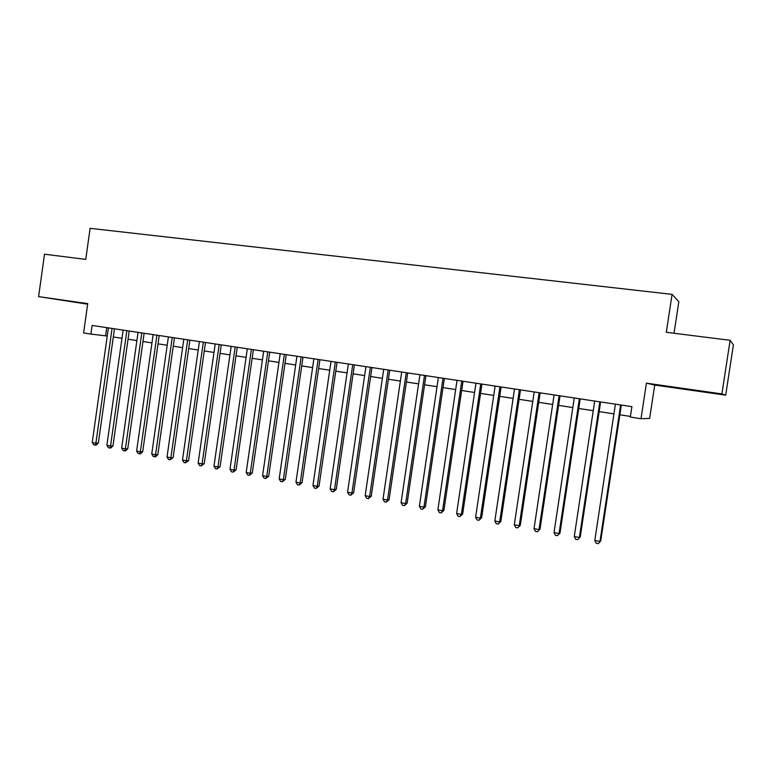 <?xml version="1.0" encoding="UTF-8"?>
<svg xmlns="http://www.w3.org/2000/svg" width="772" height="772" viewBox="0 0 772 772"><rect width="100%" height="100%" fill="white"/><g stroke="black" fill="none" stroke-linecap="round" stroke-linejoin="round"><path stroke-width="1.16" d="M87.67 303.927L62.59 300.25L87.661 304.014M696.846 390.864L679.881 388.239L696.846 390.864M674.033 333.253L678.839 301.698L672.065 294.364L90.112 228.329L85.75 259.392L44.515 254.21L38.6 296.622L87.632 304.187M672.065 294.364L666.294 332.288L730.119 340.298L733.4 344.901L725.69 395.167L721.897 393.913L646.415 383.163L641.021 418.713L649.648 418.443L654.724 385.054L725.69 395.167M730.119 340.298L721.897 393.913M641.021 418.713L630.319 417.073L631.901 406.651L92.119 325.437L90.903 334.083L107.25 336.042M90.903 334.083L83.588 332.964L87.719 303.618L38.6 296.622M113.31 336.968L121.986 338.31M128.055 339.236L136.885 340.597M142.955 341.523L151.959 342.913M158.028 343.839L167.196 345.248M173.266 346.184L182.617 347.622M188.686 348.548L198.211 350.015M204.271 350.951L213.989 352.437M220.049 353.373L229.94 354.888M236 355.824L246.085 357.368M252.145 358.305L262.422 359.877M268.482 360.813L278.953 362.415M285.003 363.351L295.676 364.992M301.727 365.918L312.602 367.588M318.653 368.514L329.731 370.222M335.772 371.149L347.072 372.886M353.103 373.812L364.616 375.578M370.647 376.504L382.381 378.309M388.412 379.235L400.369 381.069M406.39 381.995L418.578 383.867M424.59 384.794L437.01 386.704M443.022 387.621L455.683 389.57M461.675 390.487L474.587 392.475M480.57 393.392L493.733 395.418M499.706 396.335L513.119 398.391M519.093 399.307L532.767 401.411M538.721 402.328L552.665 404.47M558.61 405.377L572.824 407.568M578.749 408.475L593.243 410.704M599.159 411.611L613.943 413.879M619.839 414.786L630.415 416.417M106.748 327.637L105.6 335.791M646.415 383.163L654.724 385.054M620.63 404.962L599.96 541.5L594.787 540.487L615.409 404.171M621.315 405.059L600.741 540.95L598.242 543.671L596.177 543.266L594.787 540.487M600.741 540.95L598.242 543.671M599.854 401.836L579.376 537.476L574.272 536.482L594.701 401.054M600.616 401.951L580.235 536.955L577.707 539.647L575.671 539.252L574.272 536.482M580.235 536.955L577.707 539.647M579.347 398.748L559.063 533.52L554.026 532.535L574.262 397.985M580.197 398.873L559.999 533.018L557.442 535.681L555.425 535.286L554.026 532.535M559.999 533.018L557.442 535.681M559.111 395.698L539.01 529.602L534.031 528.637L554.093 394.946M560.038 395.843L540.024 529.119L537.437 531.763L535.45 531.368L534.031 528.637M540.024 529.119L537.437 531.763M539.136 392.697L519.218 525.742L514.306 524.786L534.185 391.954M540.139 392.842L520.309 525.278L517.684 527.894L515.725 527.508L514.306 524.786M520.309 525.278L517.684 527.894M519.421 389.725L499.677 521.93L494.833 520.984L514.528 388.992M520.492 389.889L500.845 521.486L499.677 521.93L498.191 524.072L496.251 523.696L494.833 520.984M500.845 521.486L498.191 524.072M499.947 386.801L480.387 518.166L475.6 517.23L495.122 386.077M501.105 386.975L481.622 517.742L480.387 518.166L478.939 520.299L477.028 519.923L475.6 517.23M481.622 517.742L478.939 520.299M480.734 383.906L461.338 514.451L456.619 513.525L475.967 383.192M481.95 384.089L462.65 514.036L461.338 514.451L459.938 516.574L458.057 516.207L456.619 513.525M462.65 514.036L459.938 516.574M461.752 381.05L442.53 510.774L437.869 509.867L457.043 380.345M463.046 381.243L443.91 510.388L442.53 510.774L441.179 512.898L439.316 512.54L437.869 509.867M443.91 510.388L441.179 512.898M443.012 378.232L423.963 507.156L419.36 506.258L438.371 377.537M444.373 378.434L425.401 506.779L423.963 507.156L422.641 509.269L420.808 508.912L419.36 506.258M425.401 506.779L422.641 509.269M424.513 375.453L405.618 503.576L401.073 502.688L419.92 374.758M425.932 375.665L407.133 503.219L405.618 503.576L404.345 505.689L402.53 505.332L401.073 502.688M407.133 503.219L404.345 505.689M406.236 372.702L387.505 500.044L383.018 499.166L401.701 372.017M407.722 372.924L389.078 499.706L387.505 500.044L386.27 502.147L384.475 501.79L383.018 499.166M389.078 499.706L386.27 502.147M388.181 369.981L369.614 496.55L365.175 495.682L383.703 369.305M389.735 370.213L371.245 496.222L369.614 496.55L368.418 498.644L366.642 498.297L365.175 495.682M371.245 496.222L368.418 498.644M370.348 367.298L351.945 493.105L347.554 492.247L365.928 366.632M371.959 367.54L353.634 492.797L351.945 493.105L350.777 495.19L349.031 494.852L347.554 492.247M353.634 492.797L350.777 495.19M352.736 364.645L334.488 489.699L330.155 488.85L348.365 363.988M354.406 364.905L336.235 489.4L334.488 489.699L333.359 491.774L331.622 491.436L330.155 488.85M336.235 489.4L333.359 491.774M335.337 362.029L317.234 486.331L312.959 485.501L331.014 361.383M337.065 362.29L319.039 486.051L317.234 486.331L316.144 488.406L314.436 488.068L312.959 485.501M319.039 486.051L316.144 488.406M318.141 359.443L300.192 483.002L295.965 482.182L313.876 358.806M319.926 359.713L302.055 482.741L300.192 483.002L299.14 485.077L297.452 484.739L295.965 482.182M302.055 482.741L299.14 485.077M301.157 356.886L283.353 479.721L279.175 478.91L296.94 356.249M303 357.166L285.273 479.47L283.353 479.721L282.33 481.786L280.661 481.458L279.175 478.91M285.273 479.47L282.33 481.786M284.366 354.358L266.716 476.478L262.586 475.668L280.207 353.73M286.267 354.647L268.685 476.237L266.716 476.478L265.722 478.524L264.072 478.206L262.586 475.668M268.685 476.237L265.722 478.524M267.778 351.868L250.273 473.265L246.191 472.474L263.667 351.25M269.727 352.157L252.29 473.043L250.273 473.265L249.317 475.311L247.687 474.992L246.191 472.474M252.29 473.043L249.317 475.311M251.392 349.398L234.022 470.1L229.988 469.308L247.32 348.79M253.39 349.697L236.087 469.887L234.022 470.1L233.096 472.136L231.484 471.817L229.988 469.308M236.087 469.887L233.096 472.136M235.19 346.966L217.955 466.963L213.969 466.182L231.166 346.358M237.236 347.265L220.068 466.761L217.955 466.963L217.067 468.99L215.475 468.681L213.969 466.182M220.068 466.761L217.067 468.99M219.171 344.553L202.081 463.866L198.143 463.094L215.195 343.955M221.265 344.872L204.242 463.683L202.081 463.866L201.222 465.892L199.649 465.584L198.143 463.094M204.242 463.683L201.222 465.892M203.345 342.17L186.39 460.797L182.491 460.044L199.417 341.581M205.487 342.488L188.59 460.633L186.39 460.797L185.55 462.824L183.997 462.515L182.491 460.044M188.59 460.633L185.55 462.824M187.692 339.815L170.873 457.777L167.022 457.024L183.813 339.236M189.883 340.143L173.121 457.613L170.873 457.777L170.072 459.784L168.528 459.485L167.022 457.024M173.121 457.613L170.072 459.784M172.224 337.489L155.539 454.785L151.727 454.042L168.383 336.91M174.453 337.827L157.826 454.631L155.539 454.785L154.757 456.783L153.242 456.493L151.727 454.042M157.826 454.631L155.683 456.725L154.757 456.783M156.928 335.183L140.369 451.823L136.605 451.089L153.136 334.614M159.206 335.53L142.704 451.688L140.369 451.823L139.626 453.82L138.12 453.531L136.605 451.089M142.704 451.688L140.562 453.762L139.626 453.82M141.807 332.915L125.373 448.899L121.658 448.175L138.053 332.346M144.123 333.263L127.756 448.773L125.373 448.899L124.659 450.887L123.173 450.597L121.658 448.175M127.756 448.773L125.614 450.838L124.659 450.887M126.859 330.657L110.55 446.004L106.874 445.29L123.144 330.107M129.214 331.014L112.973 445.888L110.55 446.004L109.856 447.992L108.389 447.702L106.874 445.29M112.973 445.888L110.83 447.943L109.856 447.992M112.075 328.438L95.892 443.147L92.244 442.433L108.398 327.888M114.468 328.795L98.343 443.041L95.892 443.147L95.226 445.126L93.769 444.836L92.244 442.433M98.343 443.041L96.201 445.077L95.226 445.126"/></g></svg>
